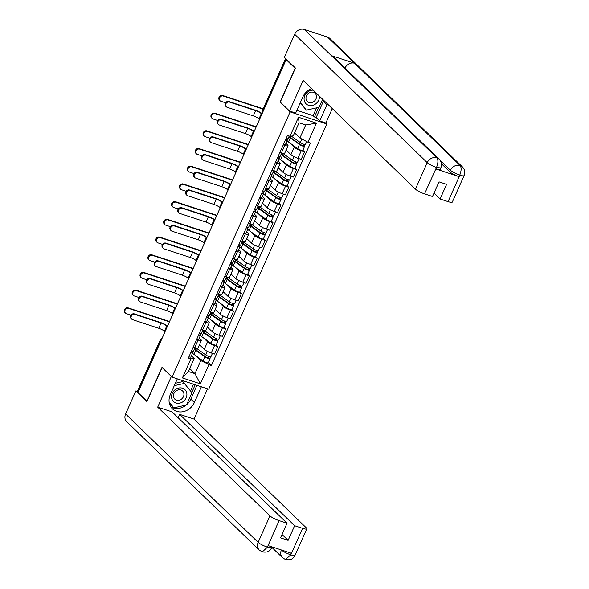 <?xml version="1.0" encoding="UTF-8"?>
<svg xmlns="http://www.w3.org/2000/svg" width="589" height="589" viewBox="0 0 589 589"><rect width="100%" height="100%" fill="white"/><g stroke="black" fill="none" stroke-linecap="round" stroke-linejoin="round"><path stroke-width="0.88" d="M325.776 122.968L326.792 123.948L290.119 111.881L172.025 377.129L161.975 367.389L146.919 401.197L137.951 392.502L286.144 59.644L295.118 68.339L280.069 102.147L290.119 111.881M172.025 377.129L208.697 389.196L326.792 123.948M287.071 59.953L286.144 59.644M138.165 392.031L137.62 391.501A2.533 0.486 -156 0 1 137.443 391.177L160.326 339.787A2.533 0.486 24 0 0 160.502 340.111L137.62 391.501M199.45 344.705L204.25 349.351A5.824 1.119 24 0 0 211.237 352.98L214.499 354.048L217.834 346.56L214.573 345.493A5.824 1.119 -156 0 1 207.578 341.863L203.448 337.858M198.11 340.074L194.775 347.562A5.824 1.119 24 0 0 198.022 347.915L201.35 340.427A5.824 1.119 -156 0 1 198.11 340.074L196.593 339.573M194.775 347.562L193.258 347.061M216.178 344.955L217.834 346.56M199.273 338.057L200.952 339.684A5.824 1.119 -156 0 1 201.35 340.427M207.328 327.005L212.128 331.651A5.824 1.119 24 0 0 219.123 335.281L222.384 336.348L225.712 328.861L222.451 327.793A5.824 1.119 -156 0 1 215.464 324.164L211.326 320.158M201.136 329.361L202.653 329.862A5.824 1.119 24 0 0 205.9 330.223L209.235 322.735A5.824 1.119 -156 0 1 205.988 322.374L204.471 321.874M224.056 327.263L225.712 328.861M207.151 320.357L208.83 321.984A5.824 1.119 -156 0 1 209.235 322.735M215.213 309.306L220.006 313.952A5.824 1.119 24 0 0 227.001 317.581L230.262 318.656L233.597 311.169L230.336 310.094A5.824 1.119 -156 0 1 223.341 306.464L219.204 302.459M209.014 311.662L210.531 312.163A5.824 1.119 24 0 0 213.778 312.523L217.113 305.036A5.824 1.119 -156 0 1 213.866 304.675L212.349 304.174M231.941 309.564L233.597 311.169M215.029 302.658L216.715 304.285A5.824 1.119 -156 0 1 217.113 305.036M223.091 291.607L227.884 296.252A5.824 1.119 24 0 0 234.878 299.882L238.14 300.957L241.475 293.469L238.214 292.394A5.824 1.119 -156 0 1 231.219 288.765L227.082 284.759M216.899 293.963L218.416 294.463A5.824 1.119 24 0 0 221.655 294.824L224.991 287.336A5.824 1.119 -156 0 1 221.744 286.976L220.234 286.475M239.819 291.864L241.475 293.469M222.914 284.958L224.593 286.585A5.824 1.119 -156 0 1 224.991 287.336M230.969 273.907L235.769 278.56A5.824 1.119 24 0 0 242.756 282.183L246.018 283.257L249.353 275.77L246.092 274.695A5.824 1.119 -156 0 1 239.097 271.073L234.967 267.06M224.777 276.27L226.294 276.764A5.824 1.119 24 0 0 229.541 277.124L232.869 269.637A5.824 1.119 -156 0 1 229.629 269.276L228.112 268.783M247.697 274.165L249.353 275.77M230.792 267.259L232.471 268.886A5.824 1.119 -156 0 1 232.869 269.637M238.847 256.215L243.647 260.861A5.824 1.119 24 0 0 250.642 264.49L253.896 265.558L257.231 258.07L253.969 257.003A5.824 1.119 -156 0 1 246.982 253.373L242.845 249.368M232.655 258.571L234.172 259.072A5.824 1.119 24 0 0 237.419 259.425L240.754 251.937A5.824 1.119 -156 0 1 237.507 251.584L235.99 251.083M255.574 256.465L257.231 258.07M238.67 249.567L240.349 251.194A5.824 1.119 -156 0 1 240.754 251.937M246.725 238.516L251.525 243.161A5.824 1.119 24 0 0 258.519 246.791L261.781 247.859L265.116 240.371L261.855 239.303A5.824 1.119 -156 0 1 254.86 235.674L250.723 231.668M240.533 240.872L242.05 241.372A5.824 1.119 24 0 0 245.296 241.733L248.632 234.245A5.824 1.119 -156 0 1 245.385 233.885L243.868 233.384M263.46 238.773L265.116 240.371M246.548 231.867L248.234 233.494A5.824 1.119 -156 0 1 248.632 234.245M254.61 220.816L259.403 225.462A5.824 1.119 24 0 0 266.397 229.092L269.659 230.166L272.994 222.679L269.733 221.604A5.824 1.119 -156 0 1 262.738 217.974L258.6 213.969M248.418 223.172L249.935 223.673A5.824 1.119 24 0 0 253.174 224.034L256.509 216.546A5.824 1.119 -156 0 1 253.263 216.185L251.753 215.684M271.338 221.074L272.994 222.679M254.433 214.168L256.112 215.795A5.824 1.119 -156 0 1 256.509 216.546M262.488 203.117L267.288 207.762A5.824 1.119 24 0 0 274.275 211.392L277.537 212.467L280.872 204.979L277.61 203.904A5.824 1.119 -156 0 1 270.616 200.275L266.486 196.27M256.296 205.473L257.813 205.973A5.824 1.119 24 0 0 261.06 206.334L264.387 198.846A5.824 1.119 -156 0 1 261.148 198.486L259.631 197.985M279.215 203.374L280.872 204.979M262.311 196.468L263.99 198.095A5.824 1.119 -156 0 1 264.387 198.846M270.366 185.417L275.166 190.07A5.824 1.119 24 0 0 282.16 193.693L285.415 194.768L288.75 187.28L285.488 186.205A5.824 1.119 -156 0 1 278.501 182.583L274.364 178.57M264.174 187.781L265.691 188.274A5.824 1.119 24 0 0 268.937 188.635L272.273 181.147A5.824 1.119 -156 0 1 269.026 180.786L267.509 180.293M287.093 185.675L288.75 187.28M270.189 178.769L271.868 180.396A5.824 1.119 -156 0 1 272.273 181.147M278.244 167.725L283.044 172.371A5.824 1.119 24 0 0 290.038 175.993L293.3 177.068L296.628 169.58L293.374 168.506A5.824 1.119 -156 0 1 286.379 164.883L282.241 160.878M272.052 170.081L273.568 170.582A5.824 1.119 24 0 0 276.815 170.935L280.15 163.447A5.824 1.119 -156 0 1 276.904 163.094L275.387 162.593M294.979 167.975L296.628 169.58M278.067 161.077L279.753 162.704A5.824 1.119 -156 0 1 280.15 163.447M286.129 150.026L290.922 154.671A5.824 1.119 24 0 0 297.916 158.301L301.178 159.369L304.513 151.881L301.251 150.813A5.824 1.119 -156 0 1 294.257 147.184L290.119 143.179M279.937 152.382L281.454 152.882A5.824 1.119 24 0 0 284.693 153.243L288.028 145.755A5.824 1.119 -156 0 1 284.781 145.395L283.265 144.894M302.856 150.283L304.513 151.881M285.952 143.377L287.631 145.004A5.824 1.119 -156 0 1 288.028 145.755M189.665 368.508L194.974 373.654L200.783 360.608L195.563 355.557M191.396 355.749L194.156 358.429L188.347 371.475L194.974 373.654L200.356 383.844L182.391 377.939L190.88 358.878L194.156 358.429M294.574 132.878L299.889 138.025L305.691 124.978L299.065 122.792L293.256 135.838L289.979 136.287L287.469 135.463L188.362 358.053L190.88 358.878M289.979 136.287L298.468 117.233L316.426 123.138L307.944 142.199L299.889 138.025M200.783 360.608L211.355 365.614L310.455 143.024L307.944 142.199M208.837 364.79L200.356 383.844M280.482 102.28L280.069 102.147M208.3 362.655L211.355 365.614M182.391 377.939L188.347 371.475M305.691 124.978L316.426 123.138M299.065 122.792L298.468 117.233M131.722 319.142L131.133 318.575A2.908 2.525 -45.9 0 1 130.979 315.174A2.908 2.525 -45.9 0 1 134.321 313.878L134.91 314.445A2.908 2.525 134.1 0 0 131.568 315.741A2.908 2.525 134.1 0 0 131.722 319.142A2.908 2.525 134.1 0 0 132.584 319.665L158.728 328.264A4.749 0.913 -156 0 1 164.427 331.224L164.994 331.769M195.011 347.635L193.494 351.037A3.166 0.611 -156 0 1 191.594 350.801M191.69 350.83L192.618 352.818A3.166 0.611 -156 0 1 192.632 352.966A3.166 0.611 -156 0 1 190.733 352.73M192.632 352.966L190.814 357.052A3.166 0.611 -156 0 1 188.914 356.809M134.91 314.445L161.047 323.044A4.749 0.913 -156 0 1 166.746 326.004L167.313 326.549M167.57 325.975A6.391 1.23 24 0 0 160.466 322.477L134.321 313.878M125.501 313.12L124.912 312.553A2.908 2.525 -45.9 0 1 124.758 309.151A2.908 2.525 -45.9 0 1 128.1 307.848L128.689 308.415A2.908 2.525 134.1 0 0 125.347 309.718A2.908 2.525 134.1 0 0 125.501 313.12A2.908 2.525 134.1 0 0 126.363 313.635L130.994 315.159M196.012 349.814L196.387 348.968A5.949 1.149 24 0 0 195.739 349.189A5.949 1.149 24 0 0 196.881 350.551L206.076 357.148L209.846 358.296A3.166 0.611 24 0 1 210.059 358.701L208.241 362.787A3.166 0.611 24 0 1 206.179 362.485A3.166 0.611 24 0 1 203.072 360.939L193.877 354.342A7.591 1.465 24 0 1 192.559 353.142M196.387 348.968L195.069 348.239A7.591 1.465 24 0 0 194.731 348.261M194.377 349.056A7.591 1.465 24 0 0 195.695 350.256L204.891 356.853A3.166 0.611 24 0 0 207.998 358.406A3.166 0.611 24 0 0 210.059 358.701M209.029 356.536L208.344 358.083M196.019 347.922A7.591 1.465 24 0 0 196.557 348.327L205.745 354.924A3.166 0.611 24 0 0 208.859 356.478A3.166 0.611 24 0 0 210.921 356.772L212.438 353.371M199.347 344.94L200.709 345.92M210.472 356.882L209.846 358.296M169.566 321.491L128.1 307.848M128.689 308.415L169.418 321.822M139.6 301.443L139.011 300.876A2.908 2.525 -45.9 0 1 138.857 297.474A2.908 2.525 -45.9 0 1 142.199 296.179L142.788 296.746A2.908 2.525 134.1 0 0 139.446 298.049A2.908 2.525 134.1 0 0 139.6 301.443A2.908 2.525 134.1 0 0 140.462 301.966L166.606 310.565A4.749 0.913 -156 0 1 172.305 313.525L172.871 314.07M202.888 329.936L201.372 333.337A3.166 0.611 -156 0 1 199.472 333.102M199.568 333.131L200.496 335.119A3.166 0.611 -156 0 1 200.51 335.266A3.166 0.611 -156 0 1 198.618 335.031M200.51 335.266L198.692 339.352A3.166 0.611 -156 0 1 196.8 339.109M142.788 296.746L168.933 305.345A4.749 0.913 -156 0 1 174.631 308.305L175.191 308.85M175.448 308.283A6.391 1.23 24 0 0 168.344 304.778L142.199 296.179M147.478 283.751L146.897 283.184A2.908 2.525 -45.9 0 1 146.742 279.782A2.908 2.525 -45.9 0 1 150.085 278.479L150.666 279.046A2.908 2.525 134.1 0 0 147.324 280.349A2.908 2.525 134.1 0 0 147.478 283.751A2.908 2.525 134.1 0 0 148.347 284.266L174.484 292.866A4.749 0.913 -156 0 1 180.182 295.825L180.749 296.37M210.766 312.236L209.25 315.645A3.166 0.611 -156 0 1 207.35 315.402M207.453 315.432L208.381 317.419A3.166 0.611 -156 0 1 208.396 317.574A3.166 0.611 -156 0 1 206.496 317.331M208.396 317.574L206.577 321.653A3.166 0.611 -156 0 1 204.677 321.417M150.666 279.046L176.81 287.653A4.749 0.913 -156 0 1 182.509 290.605L183.076 291.15M183.326 290.583A6.391 1.23 24 0 0 176.221 287.079L150.085 278.479M177.318 378.867L170.302 394.637A14.239 12.362 134.1 0 0 172.422 408.825A14.239 12.362 134.1 0 0 194.355 402.552L201.379 386.782M267.31 547.306L271.772 547.66C270.233 550.067 269.048 552.931 262.296 551.922L259.315 550.126L126.768 421.731A7.782 6.759 -45.9 0 1 125.604 413.979L135.882 390.89L146.926 401.588L162.085 367.558L171.421 376.54M171.325 376.511L157.69 407.139L172.069 411.873L287.034 523.231L279.068 520.61L267.318 547.299M178.15 417.763L179.66 414.369L194.039 419.103L306.302 527.84A7.591 1.465 24 0 1 306.825 528.819A7.591 1.465 24 0 1 302.591 528.348L294.625 525.727L179.66 414.369M207.527 388.806L194.039 419.103M157.69 407.139L269.946 515.876A7.591 1.465 24 0 0 279.068 520.61M135.882 390.89L137.561 391.442M287.034 523.231L280.519 537.867L288.109 540.363L294.625 525.727M281.365 549.979L281.409 550.023C283.346 551.702 286.387 553.277 290.532 554.75L291.209 553.218L268.223 545.657L267.539 547.188M288.109 540.363L282.028 534.473M170.847 406.889A14.239 12.362 134.1 0 0 186.22 405.055M186.603 404.731A14.239 12.362 134.1 0 0 190.792 399.106L194.355 402.552M196.932 385.324L190.792 399.106M191.764 392.524L195.224 384.757M169.227 402.721L173.137 407.787L173.608 407.684M190.534 390.934L193.531 384.205M262.296 551.922L267.303 547.314M290.797 554.838A7.591 1.465 -156 0 0 295.03 555.309C293.491 557.709 292.313 560.61 285.481 559.55L290.797 554.838L302.591 528.348M323.759 100.358A14.239 12.362 134.1 0 1 323.332 101.418L326.895 104.864A14.239 12.362 134.1 0 0 327.322 103.811M311.574 88.556A14.239 12.362 134.1 0 0 302.842 96.949L295.671 113.059L289.523 111.034L303.158 80.406L415.422 189.143L427.216 162.652L294.662 34.265L284.384 57.354L295.428 68.052L280.276 102.081L289.523 111.034M326.895 104.864L319.724 120.973L325.872 122.998L332.277 108.612M296.885 110.32L313.098 115.65L314.452 116.961L316.16 117.528L319.724 120.973M448.06 201.615L459.854 175.124A7.591 1.465 -156 0 0 464.088 175.596L452.293 202.086A7.591 1.465 -156 0 1 448.06 201.615L440.093 198.994L434.012 193.104M294.662 34.265A7.782 6.759 -45.9 0 1 304.344 29.45L331.393 55.653A7.782 6.759 -45.9 0 1 333.654 57.023L439.151 159.214A7.782 6.759 -45.9 0 0 436.898 157.845C438.334 159.818 438.223 162.962 436.567 167.269L424.536 193.877A7.591 1.465 -156 0 1 415.422 189.143M345.014 68.022A7.782 6.759 -45.9 0 1 354.6 63.288L327.55 37.085L304.344 29.45M327.55 37.085A7.782 6.759 -45.9 0 1 329.855 38.469L462.402 166.864A7.782 6.759 -45.9 0 0 460.097 165.48C461.533 167.467 461.445 170.611 459.825 174.911M435.919 169.006L436.604 167.475L440.83 167.939L440.152 169.477A7.591 1.465 -156 0 1 435.919 169.006L458.905 176.567A7.591 1.465 -156 0 1 449.782 171.841L450.467 170.309A7.782 6.759 -45.9 0 1 460.097 165.48L354.6 63.288L331.393 55.653L436.898 157.845A7.782 6.759 -45.9 0 0 427.216 162.652A7.591 1.465 24 0 0 436.331 167.386M440.093 198.994L446.609 184.357L439.019 181.861L432.503 196.498L424.536 193.877M449.782 171.841L441.441 163.749M323.332 101.418L316.16 117.528M314.452 116.961L318.723 107.375M313.098 115.65L316.573 107.853M439.954 160.12L450.467 170.309C452.389 171.959 455.43 173.534 459.589 175.036L458.905 176.567M175.934 402.957A8.224 7.142 134.1 0 0 186.168 397.869A8.224 7.142 134.1 0 0 182.502 388.21A8.224 7.142 134.1 0 0 172.268 393.297A8.224 7.142 134.1 0 0 175.934 402.957M176.435 400.115A5.632 4.889 134.1 0 0 182.899 397.604A5.632 4.889 134.1 0 0 182.605 391.022A5.632 4.889 134.1 0 0 180.933 390.021A5.632 4.889 134.1 0 0 174.462 392.532A5.632 4.889 134.1 0 0 174.764 399.114A5.632 4.889 134.1 0 0 176.435 400.115M175.367 383.262L182.87 381.591L191.94 392.753L186.485 404.996L173.762 407.831L169.095 401.786M173.762 407.831L169.183 402.493M174.307 385.648L184.674 383.336M313.252 90.183A8.224 7.142 134.1 0 0 304.461 96.53A8.224 7.142 134.1 0 0 308.474 105.269A8.224 7.142 134.1 0 0 316.146 103.546A8.224 7.142 134.1 0 0 319.415 96.154M308.975 102.427A5.632 4.889 134.1 0 0 315.446 99.909A5.632 4.889 134.1 0 0 315.144 93.334A5.632 4.889 134.1 0 0 313.473 92.326A5.632 4.889 134.1 0 0 307.009 94.844A5.632 4.889 134.1 0 0 307.303 101.426A5.632 4.889 134.1 0 0 308.975 102.427M322.617 99.254L319.024 107.308L306.302 110.143L300.213 102.847M306.302 110.143L300.383 102.471M133.379 295.42L132.79 294.853A2.908 2.525 -45.9 0 1 132.635 291.452A2.908 2.525 -45.9 0 1 135.978 290.149L136.567 290.723A2.908 2.525 134.1 0 0 133.224 292.019A2.908 2.525 134.1 0 0 133.379 295.42A2.908 2.525 134.1 0 0 134.24 295.936L138.871 297.46M203.897 332.115L204.273 331.276A5.949 1.149 24 0 0 203.617 331.489A5.949 1.149 24 0 0 204.766 332.851L213.954 339.448L217.724 340.597A3.166 0.611 24 0 1 217.937 341.002L216.119 345.088A3.166 0.611 24 0 1 214.057 344.793A3.166 0.611 24 0 1 210.95 343.24L201.755 336.643A7.591 1.465 24 0 1 200.437 335.443M204.273 331.276L202.947 330.547A7.591 1.465 24 0 0 202.609 330.562M202.255 331.357A7.591 1.465 24 0 0 203.573 332.564L212.769 339.154A3.166 0.611 24 0 0 215.876 340.707A3.166 0.611 24 0 0 217.937 341.002M216.914 338.837L216.222 340.39M203.897 330.223A7.591 1.465 24 0 0 204.435 330.635L213.623 337.225A3.166 0.611 24 0 0 216.737 338.778A3.166 0.611 24 0 0 218.799 339.073L220.315 335.671M207.225 327.241L208.587 328.22M218.35 339.183L217.724 340.597M177.444 303.799L135.978 290.149M136.567 290.723L177.296 304.123M141.257 277.721L140.675 277.154A2.908 2.525 -45.9 0 1 140.521 273.752A2.908 2.525 -45.9 0 1 143.856 272.457L144.445 273.024A2.908 2.525 134.1 0 0 141.102 274.319A2.908 2.525 134.1 0 0 141.257 277.721A2.908 2.525 134.1 0 0 142.126 278.244L146.749 279.76M211.775 314.416L212.15 313.576A5.949 1.149 24 0 0 211.503 313.79A5.949 1.149 24 0 0 212.644 315.152L221.832 321.749L225.602 322.897A3.166 0.611 24 0 1 225.823 323.302L224.004 327.388A3.166 0.611 24 0 1 221.943 327.094A3.166 0.611 24 0 1 218.828 325.54L209.64 318.951A7.591 1.465 24 0 1 208.315 317.743M212.15 313.576L210.825 312.847A7.591 1.465 24 0 0 210.487 312.862M210.133 313.657A7.591 1.465 24 0 0 211.458 314.865L220.647 321.454A3.166 0.611 24 0 0 223.761 323.008A3.166 0.611 24 0 0 225.823 323.302M224.792 321.138L224.1 322.691M211.775 312.523A7.591 1.465 24 0 0 212.312 312.936L221.508 319.525A3.166 0.611 24 0 0 224.615 321.079A3.166 0.611 24 0 0 226.677 321.373L228.193 317.972M215.103 309.549L216.465 310.521M226.228 321.491L225.602 322.897M185.321 286.099L143.856 272.457M144.445 273.024L185.182 286.423M155.363 266.051L154.774 265.484A2.908 2.525 -45.9 0 1 154.62 262.083A2.908 2.525 -45.9 0 1 157.962 260.78L158.544 261.347A2.908 2.525 134.1 0 0 155.202 262.65A2.908 2.525 134.1 0 0 155.363 266.051A2.908 2.525 134.1 0 0 156.225 266.567L182.362 275.173A4.749 0.913 -156 0 1 188.068 278.126L188.627 278.671M218.644 294.537L217.127 297.946A3.166 0.611 -156 0 1 215.235 297.703M215.331 297.739L216.259 299.72A3.166 0.611 -156 0 1 216.273 299.875A3.166 0.611 -156 0 1 214.374 299.632M216.273 299.875L214.455 303.953A3.166 0.611 -156 0 1 212.555 303.718M158.544 261.347L184.688 269.953A4.749 0.913 -156 0 1 190.387 272.906L190.954 273.458M191.204 272.884A6.391 1.23 24 0 0 184.099 269.387L157.962 260.78M163.241 248.352L162.652 247.785A2.908 2.525 -45.9 0 1 162.498 244.383A2.908 2.525 -45.9 0 1 165.84 243.088L166.429 243.655A2.908 2.525 134.1 0 0 163.087 244.95A2.908 2.525 134.1 0 0 163.241 248.352A2.908 2.525 134.1 0 0 164.103 248.867L190.247 257.474A4.749 0.913 -156 0 1 195.946 260.426L196.512 260.979M226.529 276.845L225.013 280.246A3.166 0.611 -156 0 1 223.113 280.003M223.209 280.04L224.137 282.021A3.166 0.611 -156 0 1 224.151 282.175A3.166 0.611 -156 0 1 222.252 281.932M224.151 282.175L222.333 286.261A3.166 0.611 -156 0 1 220.433 286.018M166.429 243.655L192.566 252.254A4.749 0.913 -156 0 1 198.265 255.214L198.832 255.759M199.089 255.184A6.391 1.23 24 0 0 191.985 251.687L165.84 243.088M171.119 230.652L170.53 230.085A2.908 2.525 -45.9 0 1 170.376 226.684A2.908 2.525 -45.9 0 1 173.718 225.388L174.307 225.955A2.908 2.525 134.1 0 0 170.965 227.251A2.908 2.525 134.1 0 0 171.119 230.652A2.908 2.525 134.1 0 0 171.981 231.175L198.125 239.775A4.749 0.913 -156 0 1 203.823 242.734L204.39 243.279M234.407 259.145L232.891 262.547A3.166 0.611 -156 0 1 230.991 262.311M231.087 262.341L232.014 264.328A3.166 0.611 -156 0 1 232.029 264.476A3.166 0.611 -156 0 1 230.137 264.233M232.029 264.476L230.211 268.562A3.166 0.611 -156 0 1 228.318 268.319M174.307 225.955L200.451 234.555A4.749 0.913 -156 0 1 206.15 237.514L206.71 238.059M206.967 237.485A6.391 1.23 24 0 0 199.862 233.988L173.718 225.388M149.135 260.021L148.553 259.454A2.908 2.525 -45.9 0 1 148.399 256.053A2.908 2.525 -45.9 0 1 151.741 254.757L152.323 255.324A2.908 2.525 134.1 0 0 148.98 256.62A2.908 2.525 134.1 0 0 149.135 260.021A2.908 2.525 134.1 0 0 150.004 260.544L154.627 262.068M219.653 296.723L220.028 295.877A5.949 1.149 24 0 0 219.38 296.09A5.949 1.149 24 0 0 220.522 297.46L229.717 304.049L233.48 305.198A3.166 0.611 24 0 1 233.7 305.61L231.882 309.689A3.166 0.611 24 0 1 229.82 309.394A3.166 0.611 24 0 1 226.706 307.841L217.518 301.251A7.591 1.465 24 0 1 216.192 300.044M220.028 295.877L218.703 295.148A7.591 1.465 24 0 0 218.364 295.163M218.011 295.958A7.591 1.465 24 0 0 219.336 297.165L228.525 303.762A3.166 0.611 24 0 0 231.639 305.308A3.166 0.611 24 0 0 233.7 305.61M232.67 303.445L231.985 304.992M219.653 294.824A7.591 1.465 24 0 0 220.198 295.236L229.386 301.833A3.166 0.611 24 0 0 232.5 303.379A3.166 0.611 24 0 0 234.562 303.681L236.071 300.272M222.981 291.849L224.35 292.829M234.113 303.791L233.48 305.198M193.207 268.4L151.741 254.757M152.323 255.324L193.059 268.724M157.02 242.322L156.431 241.755A2.908 2.525 -45.9 0 1 156.276 238.354A2.908 2.525 -45.9 0 1 159.619 237.058L160.208 237.625A2.908 2.525 134.1 0 0 156.865 238.928A2.908 2.525 134.1 0 0 157.02 242.322A2.908 2.525 134.1 0 0 157.881 242.845L162.512 244.369M227.531 279.024L227.906 278.177A5.949 1.149 24 0 0 227.258 278.398A5.949 1.149 24 0 0 228.399 279.76L237.595 286.35L241.365 287.498A3.166 0.611 24 0 1 241.578 287.911L239.76 291.997A3.166 0.611 24 0 1 237.698 291.695A3.166 0.611 24 0 1 234.591 290.149L225.396 283.552A7.591 1.465 24 0 1 224.078 282.345M227.906 278.177L226.588 277.448A7.591 1.465 24 0 0 226.25 277.471M225.896 278.266A7.591 1.465 24 0 0 227.214 279.466L236.41 286.063A3.166 0.611 24 0 0 239.517 287.609A3.166 0.611 24 0 0 241.578 287.911M240.548 285.746L239.863 287.292M227.538 277.124A7.591 1.465 24 0 0 228.076 277.537L237.264 284.134A3.166 0.611 24 0 0 240.378 285.68A3.166 0.611 24 0 0 242.44 285.982L243.956 282.58M230.866 274.15L232.228 275.129M241.991 286.092L241.365 287.498M201.085 250.7L159.619 237.058M160.208 237.625L200.937 251.032M164.898 224.63L164.309 224.063A2.908 2.525 -45.9 0 1 164.154 220.661A2.908 2.525 -45.9 0 1 167.497 219.358L168.086 219.925A2.908 2.525 134.1 0 0 164.743 221.228A2.908 2.525 134.1 0 0 164.898 224.63A2.908 2.525 134.1 0 0 165.759 225.145L170.39 226.669M235.416 261.325L235.791 260.478A5.949 1.149 24 0 0 235.136 260.699A5.949 1.149 24 0 0 236.285 262.061L245.473 268.658L249.243 269.806A3.166 0.611 24 0 1 249.456 270.211L247.638 274.297A3.166 0.611 24 0 1 245.576 273.995A3.166 0.611 24 0 1 242.469 272.449L233.273 265.853A7.591 1.465 24 0 1 231.956 264.652M235.791 260.478L234.466 259.749A7.591 1.465 24 0 0 234.127 259.771M233.774 260.566A7.591 1.465 24 0 0 235.092 261.766L244.288 268.363A3.166 0.611 24 0 0 247.395 269.917A3.166 0.611 24 0 0 249.456 270.211M248.433 268.047L247.741 269.593M235.416 259.432A7.591 1.465 24 0 0 235.953 259.837L245.142 266.434A3.166 0.611 24 0 0 248.256 267.988A3.166 0.611 24 0 0 250.318 268.282L251.834 264.881M238.744 256.451L240.106 257.43M249.869 268.393L249.243 269.806M208.962 233.001L167.497 219.358M168.086 219.925L208.815 233.332M178.997 212.953L178.415 212.386A2.908 2.525 -45.9 0 1 178.261 208.985A2.908 2.525 -45.9 0 1 181.603 207.689L182.185 208.256A2.908 2.525 134.1 0 0 178.842 209.559A2.908 2.525 134.1 0 0 178.997 212.953A2.908 2.525 134.1 0 0 179.866 213.476L206.003 222.075A4.749 0.913 -156 0 1 211.701 225.035L212.268 225.58M242.285 241.446L240.768 244.847A3.166 0.611 -156 0 1 238.869 244.612M238.972 244.641L239.892 246.629A3.166 0.611 -156 0 1 239.914 246.776A3.166 0.611 -156 0 1 238.015 246.541M239.914 246.776L238.096 250.862A3.166 0.611 -156 0 1 236.196 250.619M182.185 208.256L208.329 216.855A4.749 0.913 -156 0 1 214.028 219.815L214.595 220.36M214.845 219.793A6.391 1.23 24 0 0 207.74 216.288L181.603 207.689M172.776 206.93L172.194 206.364A2.908 2.525 -45.9 0 1 172.04 202.962A2.908 2.525 -45.9 0 1 175.375 201.659L175.964 202.226A2.908 2.525 134.1 0 0 172.621 203.529A2.908 2.525 134.1 0 0 172.776 206.93A2.908 2.525 134.1 0 0 173.637 207.446L178.268 208.97M243.294 243.625L243.669 242.786A5.949 1.149 24 0 0 243.021 242.999A5.949 1.149 24 0 0 244.163 244.361L253.351 250.958L257.121 252.107A3.166 0.611 24 0 1 257.341 252.512L255.523 256.598A3.166 0.611 24 0 1 253.461 256.303A3.166 0.611 24 0 1 250.347 254.75L241.159 248.153A7.591 1.465 24 0 1 239.833 246.953M243.669 242.786L242.344 242.057A7.591 1.465 24 0 0 242.005 242.072M241.652 242.867A7.591 1.465 24 0 0 242.977 244.074L252.166 250.664A3.166 0.611 24 0 0 255.28 252.217A3.166 0.611 24 0 0 257.341 252.512M256.311 250.347L255.619 251.901M243.294 241.733A7.591 1.465 24 0 0 243.831 242.145L253.027 248.735A3.166 0.611 24 0 0 256.134 250.288A3.166 0.611 24 0 0 258.196 250.583L259.712 247.181M246.622 238.751L247.984 239.73M257.746 250.693L257.121 252.107M216.84 215.309L175.375 201.659M175.964 202.226L216.7 215.633M186.882 195.261L186.293 194.687A2.908 2.525 -45.9 0 1 186.139 191.292A2.908 2.525 -45.9 0 1 189.481 189.989L190.063 190.556A2.908 2.525 134.1 0 0 186.72 191.859A2.908 2.525 134.1 0 0 186.882 195.261A2.908 2.525 134.1 0 0 187.744 195.776L213.881 204.376A4.749 0.913 -156 0 1 219.587 207.335L220.146 207.88M250.163 223.746L248.646 227.155A3.166 0.611 -156 0 1 246.754 226.912M246.85 226.942L247.778 228.93A3.166 0.611 -156 0 1 247.792 229.077A3.166 0.611 -156 0 1 245.893 228.841M247.792 229.077L245.974 233.163A3.166 0.611 -156 0 1 244.074 232.927M190.063 190.556L216.207 199.163A4.749 0.913 -156 0 1 221.906 202.115L222.473 202.66M222.723 202.093A6.391 1.23 24 0 0 215.618 198.589L189.481 189.989M180.654 189.231L180.072 188.664A2.908 2.525 -45.9 0 1 179.917 185.263A2.908 2.525 -45.9 0 1 183.26 183.967L183.842 184.534A2.908 2.525 134.1 0 0 180.499 185.829A2.908 2.525 134.1 0 0 180.654 189.231A2.908 2.525 134.1 0 0 181.522 189.746L186.146 191.27M251.172 225.926L251.547 225.086A5.949 1.149 24 0 0 250.899 225.3A5.949 1.149 24 0 0 252.04 226.662L261.236 233.259L264.998 234.407A3.166 0.611 24 0 1 265.219 234.812L263.401 238.898A3.166 0.611 24 0 1 261.339 238.604A3.166 0.611 24 0 1 258.225 237.05L249.037 230.454A7.591 1.465 24 0 1 247.711 229.254M251.547 225.086L250.222 224.357A7.591 1.465 24 0 0 249.883 224.372M249.53 225.167A7.591 1.465 24 0 0 250.855 226.375L260.043 232.964A3.166 0.611 24 0 0 263.158 234.518A3.166 0.611 24 0 0 265.219 234.812M264.189 232.648L263.504 234.201M251.172 224.034A7.591 1.465 24 0 0 251.717 224.446L260.905 231.035A3.166 0.611 24 0 0 264.019 232.589A3.166 0.611 24 0 0 266.073 232.883L267.59 229.482M254.5 221.059L255.862 222.031M265.632 233.001L264.998 234.407M224.726 197.609L183.26 183.967M183.842 184.534L224.578 197.933M194.76 177.561L194.171 176.994A2.908 2.525 -45.9 0 1 194.017 173.593A2.908 2.525 -45.9 0 1 197.359 172.29L197.948 172.857A2.908 2.525 134.1 0 0 194.606 174.16A2.908 2.525 134.1 0 0 194.76 177.561A2.908 2.525 134.1 0 0 195.622 178.077L221.766 186.684A4.749 0.913 -156 0 1 227.464 189.636L228.031 190.181M258.041 206.047L256.532 209.456A3.166 0.611 -156 0 1 254.632 209.213M254.728 209.25L255.655 211.23A3.166 0.611 -156 0 1 255.67 211.385A3.166 0.611 -156 0 1 253.771 211.142M255.67 211.385L253.852 215.464A3.166 0.611 -156 0 1 251.952 215.228M197.948 172.857L224.085 181.464A4.749 0.913 -156 0 1 229.784 184.416L230.351 184.968M230.608 184.394A6.391 1.23 24 0 0 223.503 180.897L197.359 172.29M188.539 171.532L187.95 170.965A2.908 2.525 -45.9 0 1 187.795 167.563A2.908 2.525 -45.9 0 1 191.138 166.267L191.727 166.834A2.908 2.525 134.1 0 0 188.384 168.13A2.908 2.525 134.1 0 0 188.539 171.532A2.908 2.525 134.1 0 0 189.4 172.054L194.031 173.578M259.05 208.234L259.425 207.387A5.949 1.149 24 0 0 258.777 207.6A5.949 1.149 24 0 0 259.918 208.97L269.114 215.559L272.884 216.708A3.166 0.611 24 0 1 273.097 217.12L271.279 221.199A3.166 0.611 24 0 1 269.217 220.904A3.166 0.611 24 0 1 266.11 219.351L256.914 212.762A7.591 1.465 24 0 1 255.597 211.554M259.425 207.387L258.107 206.658A7.591 1.465 24 0 0 257.768 206.673M257.415 207.468A7.591 1.465 24 0 0 258.733 208.675L267.929 215.272A3.166 0.611 24 0 0 271.036 216.818A3.166 0.611 24 0 0 273.097 217.12M272.066 214.948L271.382 216.502M259.057 206.334A7.591 1.465 24 0 0 259.594 206.746L268.783 213.343A3.166 0.611 24 0 0 271.897 214.889A3.166 0.611 24 0 0 273.959 215.191L275.468 211.782M262.385 203.36L263.747 204.339M273.51 215.302L272.884 216.708M232.603 179.91L191.138 166.267M191.727 166.834L232.456 180.234M202.638 159.862L202.049 159.295A2.908 2.525 -45.9 0 1 201.894 155.894A2.908 2.525 -45.9 0 1 205.237 154.59L205.826 155.165A2.908 2.525 134.1 0 0 202.483 156.46A2.908 2.525 134.1 0 0 202.638 159.862A2.908 2.525 134.1 0 0 203.499 160.377L229.644 168.984A4.749 0.913 -156 0 1 235.342 171.936L235.909 172.489M265.926 188.355L264.409 191.756A3.166 0.611 -156 0 1 262.51 191.513M262.606 191.55L263.533 193.531A3.166 0.611 -156 0 1 263.548 193.685A3.166 0.611 -156 0 1 261.656 193.442M263.548 193.685L261.73 197.771A3.166 0.611 -156 0 1 259.837 197.529M205.826 155.165L231.963 163.764A4.749 0.913 -156 0 1 237.669 166.724L238.228 167.269M238.486 166.694A6.391 1.23 24 0 0 231.381 163.197L205.237 154.59M196.417 153.832L195.828 153.265A2.908 2.525 -45.9 0 1 195.673 149.864A2.908 2.525 -45.9 0 1 199.016 148.568L199.605 149.135A2.908 2.525 134.1 0 0 196.262 150.438A2.908 2.525 134.1 0 0 196.417 153.832A2.908 2.525 134.1 0 0 197.278 154.355L201.909 155.879M266.935 190.534L267.31 189.687A5.949 1.149 24 0 0 266.655 189.901A5.949 1.149 24 0 0 267.804 191.27L276.992 197.86L280.762 199.008A3.166 0.611 24 0 1 280.975 199.421L279.157 203.499A3.166 0.611 24 0 1 277.095 203.205A3.166 0.611 24 0 1 273.988 201.652L264.792 195.062A7.591 1.465 24 0 1 263.474 193.855M267.31 189.687L265.985 188.959A7.591 1.465 24 0 0 265.646 188.981M265.293 189.776A7.591 1.465 24 0 0 266.611 190.976L275.807 197.573A3.166 0.611 24 0 0 278.914 199.119A3.166 0.611 24 0 0 280.975 199.421M279.952 197.256L279.26 198.802M266.935 188.635A7.591 1.465 24 0 0 267.472 189.047L276.661 195.644A3.166 0.611 24 0 0 279.775 197.19A3.166 0.611 24 0 0 281.837 197.492L283.353 194.09M270.263 185.66L271.625 186.639M281.387 197.602L280.762 199.008M240.481 162.211L199.016 148.568M199.605 149.135L240.334 162.542M210.516 142.163L209.934 141.596A2.908 2.525 -45.9 0 1 209.78 138.194A2.908 2.525 -45.9 0 1 213.115 136.898L213.704 137.465A2.908 2.525 134.1 0 0 210.361 138.761A2.908 2.525 134.1 0 0 210.516 142.163A2.908 2.525 134.1 0 0 211.385 142.685L237.522 151.285A4.749 0.913 -156 0 1 243.22 154.244L243.787 154.789M273.804 170.655L272.287 174.057A3.166 0.611 -156 0 1 270.388 173.821M270.484 173.851L271.411 175.839A3.166 0.611 -156 0 1 271.433 175.986A3.166 0.611 -156 0 1 269.534 175.743M271.433 175.986L269.615 180.072A3.166 0.611 -156 0 1 267.715 179.829M213.704 137.465L239.848 146.065A4.749 0.913 -156 0 1 245.547 149.024L246.114 149.569M246.364 148.995A6.391 1.23 24 0 0 239.259 145.498L213.115 136.898M204.295 136.14L203.713 135.573A2.908 2.525 -45.9 0 1 203.551 132.172A2.908 2.525 -45.9 0 1 206.894 130.868L207.483 131.435A2.908 2.525 134.1 0 0 204.14 132.739A2.908 2.525 134.1 0 0 204.295 136.14A2.908 2.525 134.1 0 0 205.156 136.655L209.787 138.179M274.813 172.835L275.188 171.988A5.949 1.149 24 0 0 274.54 172.209A5.949 1.149 24 0 0 275.681 173.571L284.87 180.168L288.639 181.316A3.166 0.611 24 0 1 288.86 181.721L287.042 185.807A3.166 0.611 24 0 1 284.98 185.506A3.166 0.611 24 0 1 281.866 183.959L272.678 177.363A7.591 1.465 24 0 1 271.352 176.155M275.188 171.988L273.863 171.259A7.591 1.465 24 0 0 273.524 171.281M273.171 172.076A7.591 1.465 24 0 0 274.496 173.276L283.684 179.873A3.166 0.611 24 0 0 286.799 181.427A3.166 0.611 24 0 0 288.86 181.721M287.83 179.557L287.137 181.103M274.813 170.943A7.591 1.465 24 0 0 275.35 171.347L284.546 177.944A3.166 0.611 24 0 0 287.653 179.498A3.166 0.611 24 0 0 289.714 179.792L291.231 176.391M278.141 167.961L279.503 168.94M289.265 179.903L288.639 181.316M248.359 144.511L206.894 130.868M207.483 131.435L248.219 144.842M218.394 124.463L217.812 123.896A2.908 2.525 -45.9 0 1 217.658 120.495A2.908 2.525 -45.9 0 1 221 119.199L221.582 119.766A2.908 2.525 134.1 0 0 218.239 121.062A2.908 2.525 134.1 0 0 218.394 124.463A2.908 2.525 134.1 0 0 219.263 124.986L245.399 133.585A4.749 0.913 -156 0 1 251.105 136.545L251.665 137.09M281.682 152.956L280.165 156.357A3.166 0.611 -156 0 1 278.273 156.122M278.369 156.151L279.296 158.139A3.166 0.611 -156 0 1 279.311 158.286A3.166 0.611 -156 0 1 277.412 158.051M279.311 158.286L277.493 162.373A3.166 0.611 -156 0 1 275.593 162.13M221.582 119.766L247.726 128.365A4.749 0.913 -156 0 1 253.425 131.325L253.992 131.87M254.242 131.303A6.391 1.23 24 0 0 247.137 127.798L221 119.199M212.173 118.441L211.591 117.874A2.908 2.525 -45.9 0 1 211.436 114.472A2.908 2.525 -45.9 0 1 214.779 113.169L215.36 113.736A2.908 2.525 134.1 0 0 212.018 115.039A2.908 2.525 134.1 0 0 212.173 118.441A2.908 2.525 134.1 0 0 213.041 118.956L217.665 120.48M282.691 155.135L283.066 154.289A5.949 1.149 24 0 0 282.418 154.509A5.949 1.149 24 0 0 283.559 155.871L292.748 162.468L296.517 163.617A3.166 0.611 24 0 1 296.738 164.022L294.92 168.108A3.166 0.611 24 0 1 292.858 167.806A3.166 0.611 24 0 1 289.744 166.26L280.555 159.663A7.591 1.465 24 0 1 279.23 158.463M283.066 154.289L281.741 153.56A7.591 1.465 24 0 0 281.402 153.582M281.049 154.377A7.591 1.465 24 0 0 282.374 155.584L291.562 162.174A3.166 0.611 24 0 0 294.677 163.727A3.166 0.611 24 0 0 296.738 164.022M295.707 161.857L295.015 163.403M282.691 153.243A7.591 1.465 24 0 0 283.235 153.655L292.424 160.245A3.166 0.611 24 0 0 295.538 161.798A3.166 0.611 24 0 0 297.592 162.093L299.109 158.691M286.018 150.261L287.38 151.24M297.151 162.203L296.517 163.617M256.244 126.812L214.779 113.169M215.36 113.736L256.097 127.143M226.279 106.771L225.69 106.197A2.908 2.525 -45.9 0 1 225.535 102.803A2.908 2.525 -45.9 0 1 228.878 101.499L229.467 102.066A2.908 2.525 134.1 0 0 226.124 103.37A2.908 2.525 134.1 0 0 226.279 106.771A2.908 2.525 134.1 0 0 227.14 107.286L253.285 115.886A4.749 0.913 -156 0 1 258.983 118.845L259.55 119.39M289.214 136.037L288.05 138.665A3.166 0.611 -156 0 1 286.151 138.422M286.247 138.452L287.174 140.44A3.166 0.611 -156 0 1 287.189 140.587A3.166 0.611 -156 0 1 285.29 140.351M287.189 140.587L285.37 144.673A3.166 0.611 -156 0 1 283.471 144.438M229.467 102.066L255.604 110.673A4.749 0.913 -156 0 1 261.302 113.625L261.869 114.17M262.127 113.603A6.391 1.23 24 0 0 255.022 110.099L228.878 101.499M220.058 100.741L219.469 100.174A2.908 2.525 -45.9 0 1 219.314 96.773A2.908 2.525 -45.9 0 1 222.657 95.477L223.246 96.044A2.908 2.525 134.1 0 0 219.903 97.34A2.908 2.525 134.1 0 0 220.058 100.741A2.908 2.525 134.1 0 0 220.919 101.256L225.55 102.78M290.568 137.436L290.944 136.596A5.949 1.149 24 0 0 290.296 136.81A5.949 1.149 24 0 0 291.437 138.172L300.633 144.769L304.403 145.917A3.166 0.611 24 0 1 304.616 146.322L302.798 150.409A3.166 0.611 24 0 1 300.736 150.114A3.166 0.611 24 0 1 297.629 148.561L288.433 141.964A7.591 1.465 24 0 1 287.115 140.764M290.944 136.596L290.311 136.243M288.934 136.677A7.591 1.465 24 0 0 290.252 137.885L299.448 144.474A3.166 0.611 24 0 0 302.555 146.028A3.166 0.611 24 0 0 304.616 146.322M303.585 144.158L302.901 145.711M291.319 136.103L300.302 142.545A3.166 0.611 24 0 0 303.416 144.099A3.166 0.611 24 0 0 305.477 144.393L306.729 141.574M294.515 133.011L295.266 133.541M305.028 144.504L304.403 145.917M263.165 108.803L222.657 95.477M223.246 96.044L263.025 109.127M294.257 147.184L290.922 154.671M286.379 164.883L283.044 172.371M278.501 182.583L275.166 190.07M270.616 200.275L267.288 207.762M262.738 217.974L259.403 225.462M254.86 235.674L251.525 243.161M246.982 253.373L243.647 260.861M239.097 271.073L235.769 278.56M231.219 288.765L227.884 296.252M223.341 306.464L220.006 313.952M215.464 324.164L212.128 331.651M207.578 341.863L204.25 349.351M276.904 163.094L273.568 170.582M269.026 180.786L265.691 188.274M261.148 198.486L257.813 205.973M253.263 216.185L249.935 223.673M245.385 233.885L242.05 241.372M237.507 251.584L234.172 259.072M229.629 269.276L226.294 276.764M221.744 286.976L218.416 294.463M213.866 304.675L210.531 312.163M205.988 322.374L202.653 329.862M284.781 145.395L281.454 152.882M293.374 168.506L290.038 175.993M285.488 186.205L282.16 193.693M277.61 203.904L274.275 211.392M269.733 221.604L266.397 229.092M261.855 239.303L258.519 246.791M253.969 257.003L250.642 264.49M246.092 274.695L242.756 282.183M238.214 292.394L234.878 299.882M230.336 310.094L227.001 317.581M222.451 327.793L219.123 335.281M214.573 345.493L211.237 352.98M301.251 150.813L297.916 158.301M161.916 338.682A2.533 2.201 134.1 0 0 160.502 340.111L161.04 340.633M263.482 110.563L262.937 110.04A2.533 2.201 134.1 0 0 262.878 111.917M285.79 58.709L262.937 110.04A2.533 0.486 24 0 1 262.76 109.709A2.533 2.533 0 0 0 262.856 111.962M164.427 331.224L166.746 326.004M158.728 328.264L161.047 323.044M195.695 350.256L193.877 354.342M204.891 356.853L203.072 360.939M207.343 351.338L205.745 354.924M172.305 313.525L174.631 308.305M166.606 310.565L168.933 305.345M180.182 295.825L182.509 290.605M174.484 292.866L176.81 287.653M125.604 413.979L258.151 542.366L269.946 515.876M285.466 559.543L282.565 557.776A7.782 6.759 -45.9 0 1 281.409 550.023L281.417 550.001M259.315 550.126A7.782 6.759 -45.9 0 1 258.151 542.366A7.591 1.465 24 0 0 267.273 547.1M203.573 332.564L201.755 336.643M212.769 339.154L210.95 343.24M215.221 333.639L213.623 337.225M211.458 314.865L209.64 318.951M220.647 321.454L218.828 325.54M223.098 315.947L221.508 319.525M188.068 278.126L190.387 272.906M182.362 275.173L184.688 269.953M195.946 260.426L198.265 255.214M190.247 257.474L192.566 252.254M203.823 242.734L206.15 237.514M198.125 239.775L200.451 234.555M219.336 297.165L217.518 301.251M228.525 303.762L226.706 307.841M230.984 298.248L229.386 301.833M227.214 279.466L225.396 283.552M236.41 286.063L234.591 290.149M238.862 280.548L237.264 284.134M235.092 261.766L233.273 265.853M244.288 268.363L242.469 272.449M246.739 262.849L245.142 266.434M211.701 225.035L214.028 219.815M206.003 222.075L208.329 216.855M242.977 244.074L241.159 248.153M252.166 250.664L250.347 254.75M254.617 245.149L253.027 248.735M219.587 207.335L221.906 202.115M213.881 204.376L216.207 199.163M250.855 226.375L249.037 230.454M260.043 232.964L258.225 237.05M262.503 227.457L260.905 231.035M227.464 189.636L229.784 184.416M221.766 186.684L224.085 181.464M258.733 208.675L256.914 212.762M267.929 215.272L266.11 219.351M270.38 209.758L268.783 213.343M235.342 171.936L237.669 166.724M229.644 168.984L231.963 163.764M266.611 190.976L264.792 195.062M275.807 197.573L273.988 201.652M278.258 192.058L276.661 195.644M243.22 154.244L245.547 149.024M237.522 151.285L239.848 146.065M274.496 173.276L272.678 177.363M283.684 179.873L281.866 183.959M286.136 174.359L284.546 177.944M251.105 136.545L253.425 131.325M245.399 133.585L247.726 128.365M282.374 155.584L280.555 159.663M291.562 162.174L289.744 166.26M294.021 156.659L292.424 160.245M258.983 118.845L261.302 113.625M253.285 115.886L255.604 110.673M290.252 137.885L288.433 141.964M299.448 144.474L297.629 148.561M301.863 139.048L300.302 142.545M262.76 109.709L285.569 58.495M162.056 338.351A2.533 2.533 0 0 0 160.326 339.787M193.067 351.147L192.47 352.494M282.565 557.776L271.875 547.417M271.772 547.66L272.096 546.931M295.03 555.309L306.825 528.819M464.088 175.596C465.362 172.386 464.802 169.477 462.402 166.864M440.83 167.939C442.103 164.736 441.544 161.828 439.151 159.214M200.945 333.455L200.348 334.795M208.823 315.756L208.226 317.096M216.708 298.056L216.104 299.396M224.586 280.357L223.989 281.704M232.464 262.657L231.867 264.005M240.341 244.965L239.745 246.305M248.219 227.266L247.623 228.606M256.105 209.566L255.508 210.906M263.982 191.867L263.386 193.214M271.86 174.167L271.264 175.515M279.738 156.475L279.142 157.815M287.623 138.776L287.027 140.116"/></g></svg>
